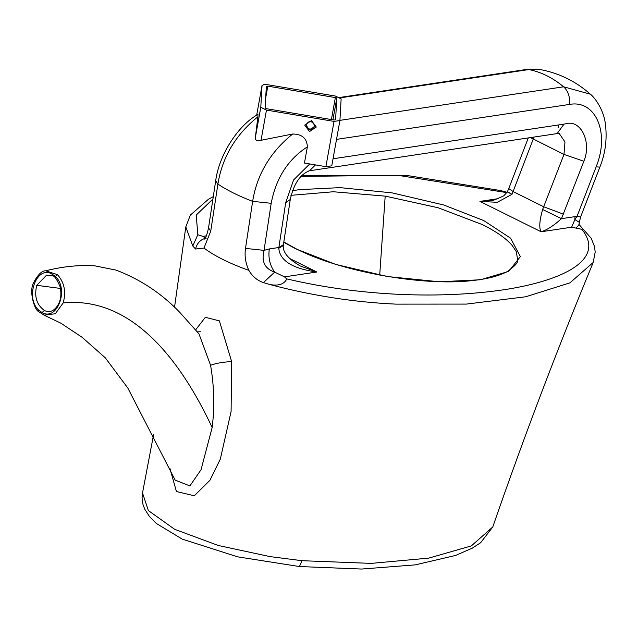 <?xml version="1.0" encoding="UTF-8"?>
<svg xmlns="http://www.w3.org/2000/svg" width="638" height="638" viewBox="0 0 638 638"><rect width="100%" height="100%" fill="white"/><g stroke="black" fill="none" stroke-linecap="round" stroke-linejoin="round"><path stroke-width="0.96" d="M336.401 97.766L267.816 86.146L266.341 86.361L265.129 107.997L266.548 108.707L334.113 120.024L335.58 119.8L336.8 98.164L336.401 97.766M331.776 165.768L339.918 120.526L334.033 121.411L266.469 110.095L260.79 107.272L262.019 85.564L256.683 115.207L262.011 85.636L263.773 84.615L267.896 84.758L335.46 96.075L341.139 98.89L339.91 120.598L331.768 165.84L325.89 166.654L304.454 163.057L307.372 146.868C288.089 159.293 276.031 178.106 271.19 203.299L252.64 201.345C256.986 174.493 270.329 152.043 292.659 134.012L261.038 140.288C257.202 141.604 255.312 140.663 255.359 137.465L257.911 116.754C235.581 134.793 222.247 157.235 217.901 184.087L215.684 180.809L208.538 227.87C207.103 234.425 205.755 238.157 204.479 239.083M302.005 560.698L299.429 566.536L237.647 556.838L182.205 539.11L156.342 523.463L149.42 516.461L144.73 509.148L142.968 504.435L142.043 497.807L142.513 492.991L148.375 510.575L174.66 529.309L218.316 545.49L269.962 556.591L302.005 560.698L371.125 563.386L428.744 558.122L471.33 545.905L492.759 526.988C523.543 438.003 557.022 349.831 593.196 262.473L569.933 282.857L525.704 296.774L466.41 304.087L395.919 304.127C354.25 302.237 312.293 295.729 270.057 284.588L263.422 282.602C257.218 280.465 252.353 276.382 248.828 270.353C245.534 263.143 244.426 255.83 245.494 248.397L252.64 201.345C238.572 195.962 226.992 190.212 217.901 184.087M51.981 273.989C36.613 264.977 24.738 297.611 38.655 310.068L42.02 312.54C57.324 321.48 69.343 288.91 55.347 276.453L51.981 273.989L52.491 275.895L46.622 275.09L36.765 285.33C34.077 296.542 36.637 304.932 44.453 310.499L45.665 311.033M45.633 270.807L57.46 274.659C64.35 282.419 66.264 291.845 63.186 302.922L55.315 313.744L44.086 315.14L60.929 323.219L82.039 337.247L105.27 357.782L127.767 387.96L175.179 480.119L189.893 485.917L201.05 469.72L212.159 427.5C214.719 407.044 214.193 386.309 210.588 365.303L198.952 333.826L179.772 312.349C161.613 293.432 140.368 279.356 116.036 270.113L94.942 265.863C79.439 264.786 63.002 266.437 45.633 270.807L45.633 270.807C41.917 270.671 37.937 274.587 33.694 282.546C28.622 291.016 34.508 310.084 38.631 311.583L44.086 315.14M333.044 158.774L564.024 124.123L557.141 133.589L308.864 170.872M195.746 329.726L205.324 317.317L219.368 320.858L231.65 361.579L231.092 411.534L220.293 459.185L209.894 480.326L194.303 495.766L176.431 491.539L169.852 468.196M558.083 128.031L558.617 124.936M271.19 203.299L264.044 250.367L269.332 248.932C268.072 257.624 269.85 265.36 274.667 272.123L284.484 276.868L286.781 278.902C368.748 298.225 451.409 298.201 508.079 289.094C564.112 279.875 605.853 259.211 581.864 229.297L571.624 227.208L574.894 219.56L576.967 216.553L580.668 216.848L599.856 167.124L596.147 166.829L596.347 166.311C609.96 132.529 595.429 99.353 569.295 104.465C570.22 97.135 568.33 91.25 563.625 86.8L590.381 94.209C592.798 95.708 603.093 107.304 605.287 123.254C607.328 138.366 605.518 152.992 599.856 167.124M506.891 192.644L397.793 175.298L300.984 176.407M212.909 199.056L196.225 215.038L197.82 234.728L202.924 236.363L205.221 238.062M217.893 184.087L210.747 231.139L203.969 248.07C214.759 256.117 229.712 263.542 248.828 270.353M203.969 248.07L195.547 249.011L192.804 246.005L185.794 226.929L174.517 307.333M564.024 124.123L565.882 123.764C580.867 119.202 591.928 142.29 583.858 161.262L563.984 154.428L530.521 137.625M541.032 69.702L526.286 69.478L541.032 69.702C559.701 73.402 576.154 81.568 590.381 94.209M286.781 278.902C284.301 284.157 278.726 286.055 270.057 284.588M192.804 246.005L197.82 234.728M583.858 161.262L561.488 218.659L574.982 216.633L574.894 219.56L579.296 222.359L579.081 224.871L576.026 227.87M245.494 248.397L264.044 250.367C261.205 261.452 264.746 268.702 274.667 272.123L263.422 282.602M278.782 248.294L283.288 245.566C282.602 252.154 288.24 258.948 300.203 265.942L316.855 272.011C292.627 268.67 279.938 260.767 278.782 248.294L278.878 247.504L283.416 244.673L290.29 199.375C293.775 183.784 300.211 174.23 309.582 170.721L315.483 164.907M542.611 209.479L561.488 218.659C553.936 225.525 547.141 229.903 541.12 231.777C538.935 228.133 539.429 220.7 542.611 209.479L563.984 154.428L564.973 141.931L559.191 133.462L557.141 133.589M533.998 137.098L512.027 194.287L497.273 202.302L479.951 201.401L491.356 200.444C491.236 201.281 495.391 199.726 503.813 195.778L507.322 191.879L508.757 188.569L513.191 191.599L543.783 206.792L563.442 214.185M579.296 222.359L580.668 216.848M292.659 134.012C302.069 134.1 306.974 138.39 307.372 146.868M215.684 180.817C219.057 154.707 238.365 125.064 257.975 114.409L257.911 116.754M210.747 231.139L208.538 227.87M195.547 249.011C197.118 242.911 200.691 239.282 206.265 238.134M512.027 194.287C506.428 191.496 505.926 191.177 510.52 193.338M283.288 245.566L283.416 244.673M269.332 248.932L278.878 247.504L285.688 202.693L290.274 199.495M311.017 129.227L308.672 128.836M304.725 125.104L311.496 120.59L316.288 127.042L309.518 131.556L304.725 125.104M314.869 126.34L314.925 125.861C311.822 120.422 308.912 120.103 306.192 124.904C308.138 130.67 311.025 131.157 314.869 126.34M314.933 125.63L314.893 125.877C311.049 130.686 308.162 130.208 306.224 124.418M331.409 119.569L335.381 97.462M44.453 310.499L42.02 312.54M38.655 310.068L38.631 311.583M57.46 274.659L55.347 276.453M292.108 190.866L299.031 189.653L340.022 187.628L392.099 192.875L443.793 205.005L483.787 220.604L510.575 238.173L520.385 256.588L508.701 271.405L480.454 279.763L439.47 281.789L387.386 276.541L335.692 264.411L295.697 248.812L283.774 242.273M60.466 288.44L36.765 285.33M379.706 275.066L385.192 196.113M231.65 361.579C222.798 362.057 215.772 363.301 210.588 365.303M212.159 427.5C181.184 361.323 132.297 296.08 63.186 302.922M289.229 258.286L316.855 272.011L284.484 276.868M571.624 227.208L541.12 231.777L479.951 201.401L498.469 198.617M202.924 236.363L206.361 235.845M285.688 202.693L293.608 179.948L309.701 163.942M569.295 104.465L336.529 139.379M339.926 120.359L563.625 86.8C552.723 77.764 541.144 72.014 528.878 69.55L340.397 97.821M574.982 216.633L576.967 216.553L596.147 166.829M266.469 110.095L261.038 140.288M260.79 107.272L255.359 137.465M334.033 121.411L325.89 166.654M265.695 97.949L267.816 86.146M332.908 119.816L336.8 98.164M314.949 125.399L314.901 125.853C310.443 130.535 307.54 130.216 306.168 124.904M290.912 195.34L333.355 191.759L385.448 196.153L438.17 207.773L482.44 224.624C496.476 231.65 506.444 238.676 512.354 245.686L516.27 251.595L517.665 259.849C518.471 262.098 515.161 265.902 507.752 271.262C499.658 275.839 487.671 278.966 471.785 280.64C422.189 286.35 340.525 271.581 296.311 248.9L283.822 242.001M197.046 331.824L200.803 331.784M142.513 492.991L153.63 434.382M593.196 262.473L595.19 251.986L594.441 246.34L591.171 238.253L578.802 224.225M507.106 192.285L500.487 190.547L408.2 175.665L301.694 175.697M213.275 196.663L208.419 199.287L190.387 215.054L185.794 226.929M339.807 97.447L526.302 69.478M528.288 137.96L508.757 188.569M52.491 275.895C54.286 275.48 56.814 279.085 60.076 286.709C61.782 294.445 60.809 300.969 57.157 306.272C53.791 310.945 49.947 312.524 45.617 311.017M492.759 526.988L480.613 542.739L472.303 548.146L455.636 555.435L415.274 564.869L361.579 569.048L299.429 566.536"/></g></svg>
